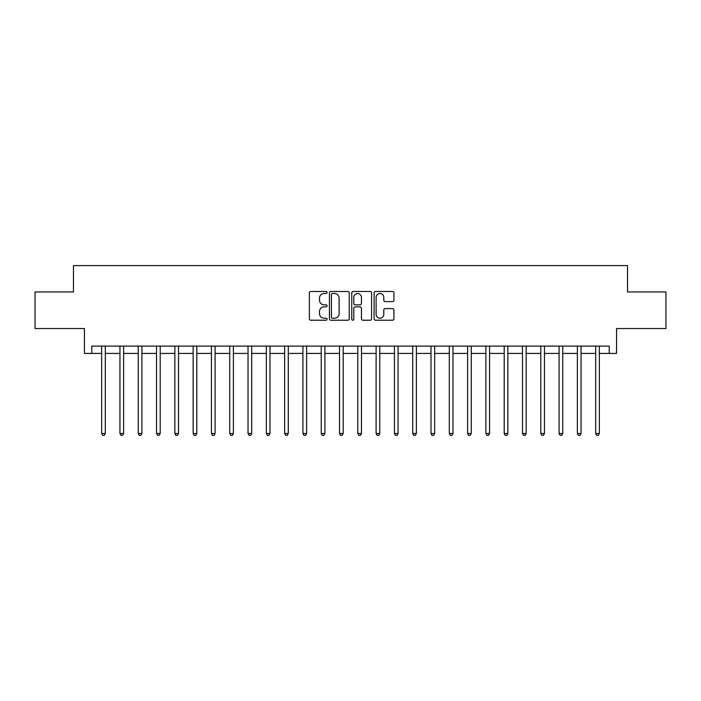 <?xml version="1.0" encoding="UTF-8"?>
<svg xmlns="http://www.w3.org/2000/svg" width="701" height="701" viewBox="0 0 701 701"><rect width="100%" height="100%" fill="white"/><g stroke="black" fill="none" stroke-linecap="round" stroke-linejoin="round"><path stroke-width="1.05" d="M327.078 292.492A1.008 1.008 0 0 0 326.07 291.485L310.806 291.485A1.437 1.437 0 0 0 309.369 292.922L309.369 318.789A1.437 1.437 0 0 0 310.806 320.226L326.07 320.226A1.008 1.008 0 0 0 327.078 319.218A1.008 1.008 0 0 0 326.07 318.21L324.099 318.21A4.6 4.6 0 0 1 319.498 313.61L319.498 311.454A4.6 4.6 0 0 1 324.099 306.863L326.07 306.863A1.008 1.008 0 0 0 327.078 305.855A1.008 1.008 0 0 0 326.07 304.847L324.099 304.847A4.6 4.6 0 0 1 319.498 300.247L319.498 298.091A4.6 4.6 0 0 1 324.099 293.5L326.07 293.5A1.008 1.008 0 0 0 327.078 292.492M392.49 301.614A1.437 1.437 0 0 0 393.927 300.177L393.927 292.922A1.437 1.437 0 0 0 392.49 291.485L375.534 291.485A1.437 1.437 0 0 0 374.097 292.922L374.097 318.789A1.437 1.437 0 0 0 375.534 320.226L392.49 320.226A1.437 1.437 0 0 0 393.927 318.789L393.927 310.017A1.437 1.437 0 0 0 392.49 308.58L385.235 308.58A1.437 1.437 0 0 0 383.798 310.017L383.798 314.363A3.847 3.847 0 0 1 379.951 318.21A3.847 3.847 0 0 1 376.113 314.363L376.113 297.338A3.847 3.847 0 0 1 379.951 293.5A3.847 3.847 0 0 1 383.798 297.338L383.798 300.177A1.437 1.437 0 0 0 385.235 301.614L392.49 301.614M91.77 353.427L91.77 346.11L609.23 346.11L609.23 353.427L616.547 353.427L616.547 328.541L665.95 328.541L665.95 291.949L627.526 291.949L627.526 265.6L73.474 265.6L73.474 291.949L35.05 291.949L35.05 328.541L84.453 328.541L84.453 353.427L101.654 353.427M349.247 292.922A1.437 1.437 0 0 0 347.81 291.485L330.854 291.485A1.437 1.437 0 0 0 329.417 292.922L329.417 318.789A1.437 1.437 0 0 0 330.854 320.226L347.81 320.226A1.437 1.437 0 0 0 349.247 318.789L349.247 292.922M353.19 291.485L370.146 291.485A1.437 1.437 0 0 1 371.583 292.922L371.583 318.789A1.437 1.437 0 0 1 370.146 320.226L362.89 320.226A1.437 1.437 0 0 1 361.453 318.789L361.453 308.3A1.437 1.437 0 0 0 360.016 306.863L355.205 306.863A1.437 1.437 0 0 0 353.768 308.3L353.768 319.218A1.008 1.008 0 0 1 352.761 320.226A1.008 1.008 0 0 1 351.753 319.218L351.753 292.922A1.437 1.437 0 0 1 353.19 291.485M105.316 353.427L119.95 353.427M123.613 353.427L138.246 353.427M141.909 353.427L156.542 353.427M160.205 353.427L174.847 353.427M178.501 353.427L193.143 353.427M196.797 353.427L211.439 353.427M215.102 353.427L229.735 353.427M233.398 353.427L248.031 353.427M251.694 353.427L266.327 353.427M269.99 353.427L284.632 353.427M288.286 353.427L302.928 353.427M306.582 353.427L321.224 353.427M324.887 353.427L339.521 353.427M343.183 353.427L357.817 353.427M361.479 353.427L376.113 353.427M379.776 353.427L394.418 353.427M398.072 353.427L412.714 353.427M416.368 353.427L431.01 353.427M434.673 353.427L449.306 353.427M452.969 353.427L467.602 353.427M471.265 353.427L485.898 353.427M489.561 353.427L504.203 353.427M507.857 353.427L522.499 353.427M526.153 353.427L540.795 353.427M544.458 353.427L559.091 353.427M562.754 353.427L577.387 353.427M581.05 353.427L595.684 353.427M599.346 353.427L609.23 353.427M332.432 293.5A1.008 1.008 0 0 0 331.424 294.499L331.424 317.202A1.008 1.008 0 0 0 332.432 318.21L334.517 318.21A4.6 4.6 0 0 0 339.118 313.61L339.118 298.091A4.6 4.6 0 0 0 334.517 293.5L332.432 293.5M361.453 297.417A3.847 3.847 0 0 0 357.615 293.57A3.847 3.847 0 0 0 353.768 297.417L353.768 303.41A1.437 1.437 0 0 0 355.205 304.847L360.016 304.847A1.437 1.437 0 0 0 361.453 303.41L361.453 297.417M105.492 346.11L105.422 346.294A1.463 1.463 90.1 0 0 105.316 346.837L105.316 433.498L101.654 433.498L101.654 346.837A1.463 1.463 90.1 0 0 101.549 346.294L101.47 346.11M105.316 433.498L104.212 435.4L102.749 435.4L101.654 433.498M123.788 346.11L123.718 346.294A1.463 1.463 87.3 0 0 123.613 346.837L123.613 433.498L119.95 433.498L119.95 346.837A1.463 1.463 87.3 0 0 119.845 346.294L119.775 346.11M123.613 433.498L122.509 435.4L121.045 435.4L119.95 433.498M142.084 346.11L142.014 346.294A1.463 1.463 87.3 0 0 141.909 346.837L141.909 433.498L138.246 433.498L138.246 346.837A1.463 1.463 87.3 0 0 138.141 346.294L138.071 346.11M141.909 433.498L140.813 435.4L139.35 435.4L138.246 433.498M160.389 346.11L160.31 346.294A1.463 1.463 87.3 0 0 160.205 346.837L160.205 433.498L156.542 433.498L156.542 346.837A1.463 1.463 87.3 0 0 156.437 346.294L156.367 346.11M160.205 433.498L159.109 435.4L157.646 435.4L156.542 433.498M178.685 346.11L178.606 346.294A1.463 1.463 87.3 0 0 178.501 346.837L178.501 433.498L174.847 433.498L174.847 346.837A1.463 1.463 87.3 0 0 174.742 346.294L174.663 346.11M178.501 433.498L177.406 435.4L175.942 435.4L174.847 433.498M196.981 346.11L196.902 346.294A1.463 1.463 87.3 0 0 196.797 346.837L196.797 433.498L193.143 433.498L193.143 346.837A1.463 1.463 87.3 0 0 193.038 346.294L192.959 346.11M196.797 433.498L195.702 435.4L194.238 435.4L193.143 433.498M215.277 346.11L215.207 346.294A1.463 1.463 87.3 0 0 215.102 346.837L215.102 433.498L211.439 433.498L211.439 346.837A1.463 1.463 87.3 0 0 211.334 346.294L211.255 346.11M215.102 433.498L213.998 435.4L212.534 435.4L211.439 433.498M233.573 346.11L233.503 346.294A1.463 1.463 87.3 0 0 233.398 346.837L233.398 433.498L229.735 433.498L229.735 346.837A1.463 1.463 87.3 0 0 229.63 346.294L229.56 346.11M233.398 433.498L232.294 435.4L230.831 435.4L229.735 433.498M251.869 346.11L251.799 346.294A1.463 1.463 87.3 0 0 251.694 346.837L251.694 433.498L248.031 433.498L248.031 346.837A1.463 1.463 87.3 0 0 247.926 346.294L247.856 346.11M251.694 433.498L250.599 435.4L249.135 435.4L248.031 433.498M270.174 346.11L270.095 346.294A1.463 1.463 87.3 0 0 269.99 346.837L269.99 433.498L266.327 433.498L266.327 346.837A1.463 1.463 87.3 0 0 266.222 346.294L266.152 346.11M269.99 433.498L268.895 435.4L267.431 435.4L266.327 433.498M288.47 346.11L288.391 346.294A1.463 1.463 87.3 0 0 288.286 346.837L288.286 433.498L284.632 433.498L284.632 346.837A1.463 1.463 87.3 0 0 284.527 346.294L284.448 346.11M288.286 433.498L287.191 435.4L285.728 435.4L284.632 433.498M306.766 346.11L306.688 346.294A1.463 1.463 87.3 0 0 306.582 346.837L306.582 433.498L302.928 433.498L302.928 346.837A1.463 1.463 87.3 0 0 302.823 346.294L302.744 346.11M306.582 433.498L305.487 435.4L304.024 435.4L302.928 433.498M325.062 346.11L324.992 346.294A1.463 1.463 87.3 0 0 324.887 346.837L324.887 433.498L321.224 433.498L321.224 346.837A1.463 1.463 87.3 0 0 321.119 346.294L321.04 346.11M324.887 433.498L323.783 435.4L322.32 435.4L321.224 433.498M343.359 346.11L343.288 346.294A1.463 1.463 87.3 0 0 343.183 346.837L343.183 433.498L339.521 433.498L339.521 346.837A1.463 1.463 87.3 0 0 339.415 346.294L339.345 346.11M343.183 433.498L342.079 435.4L340.616 435.4L339.521 433.498M361.655 346.11L361.585 346.294A1.463 1.463 87.3 0 0 361.479 346.837L361.479 433.498L357.817 433.498L357.817 346.837A1.463 1.463 87.3 0 0 357.712 346.294L357.641 346.11M361.479 433.498L360.384 435.4L358.921 435.4L357.817 433.498M379.96 346.11L379.881 346.294A1.463 1.463 87.3 0 0 379.776 346.837L379.776 433.498L376.113 433.498L376.113 346.837A1.463 1.463 87.3 0 0 376.008 346.294L375.938 346.11M379.776 433.498L378.68 435.4L377.217 435.4L376.113 433.498M398.256 346.11L398.177 346.294A1.463 1.463 87.3 0 0 398.072 346.837L398.072 433.498L394.418 433.498L394.418 346.837A1.463 1.463 87.3 0 0 394.312 346.294L394.234 346.11M398.072 433.498L396.976 435.4L395.513 435.4L394.418 433.498M416.552 346.11L416.473 346.294A1.463 1.463 87.3 0 0 416.368 346.837L416.368 433.498L412.714 433.498L412.714 346.837A1.463 1.463 87.3 0 0 412.609 346.294L412.53 346.11M416.368 433.498L415.272 435.4L413.809 435.4L412.714 433.498M434.848 346.11L434.778 346.294A1.463 1.463 87.3 0 0 434.673 346.837L434.673 433.498L431.01 433.498L431.01 346.837A1.463 1.463 87.3 0 0 430.905 346.294L430.826 346.11M434.673 433.498L433.568 435.4L432.105 435.4L431.01 433.498M453.144 346.11L453.074 346.294A1.463 1.463 87.3 0 0 452.969 346.837L452.969 433.498L449.306 433.498L449.306 346.837A1.463 1.463 87.3 0 0 449.201 346.294L449.131 346.11M452.969 433.498L451.865 435.4L450.401 435.4L449.306 433.498M471.44 346.11L471.37 346.294A1.463 1.463 87.3 0 0 471.265 346.837L471.265 433.498L467.602 433.498L467.602 346.837A1.463 1.463 87.3 0 0 467.497 346.294L467.427 346.11M471.265 433.498L470.169 435.4L468.706 435.4L467.602 433.498M489.745 346.11L489.666 346.294A1.463 1.463 87.3 0 0 489.561 346.837L489.561 433.498L485.898 433.498L485.898 346.837A1.463 1.463 87.3 0 0 485.793 346.294L485.723 346.11M489.561 433.498L488.466 435.4L487.002 435.4L485.898 433.498M508.041 346.11L507.962 346.294A1.463 1.463 87.3 0 0 507.857 346.837L507.857 433.498L504.203 433.498L504.203 346.837A1.463 1.463 87.3 0 0 504.098 346.294L504.019 346.11M507.857 433.498L506.762 435.4L505.298 435.4L504.203 433.498M526.337 346.11L526.258 346.294A1.463 1.463 87.3 0 0 526.153 346.837L526.153 433.498L522.499 433.498L522.499 346.837A1.463 1.463 87.3 0 0 522.394 346.294L522.315 346.11M526.153 433.498L525.058 435.4L523.594 435.4L522.499 433.498M544.633 346.11L544.563 346.294A1.463 1.463 87.3 0 0 544.458 346.837L544.458 433.498L540.795 433.498L540.795 346.837A1.463 1.463 87.3 0 0 540.69 346.294L540.611 346.11M544.458 433.498L543.354 435.4L541.891 435.4L540.795 433.498M562.929 346.11L562.859 346.294A1.463 1.463 87.3 0 0 562.754 346.837L562.754 433.498L559.091 433.498L559.091 346.837A1.463 1.463 87.3 0 0 558.986 346.294L558.916 346.11M562.754 433.498L561.65 435.4L560.187 435.4L559.091 433.498M581.225 346.11L581.155 346.294A1.463 1.463 87.3 0 0 581.05 346.837L581.05 433.498L577.387 433.498L577.387 346.837A1.463 1.463 87.3 0 0 577.282 346.294L577.212 346.11M581.05 433.498L579.955 435.4L578.491 435.4L577.387 433.498M599.53 346.11L599.451 346.294A1.463 1.463 87.3 0 0 599.346 346.837L599.346 433.498L595.684 433.498L595.684 346.837A1.463 1.463 87.3 0 0 595.578 346.294L595.508 346.11M599.346 433.498L598.251 435.4L596.788 435.4L595.684 433.498"/></g></svg>
